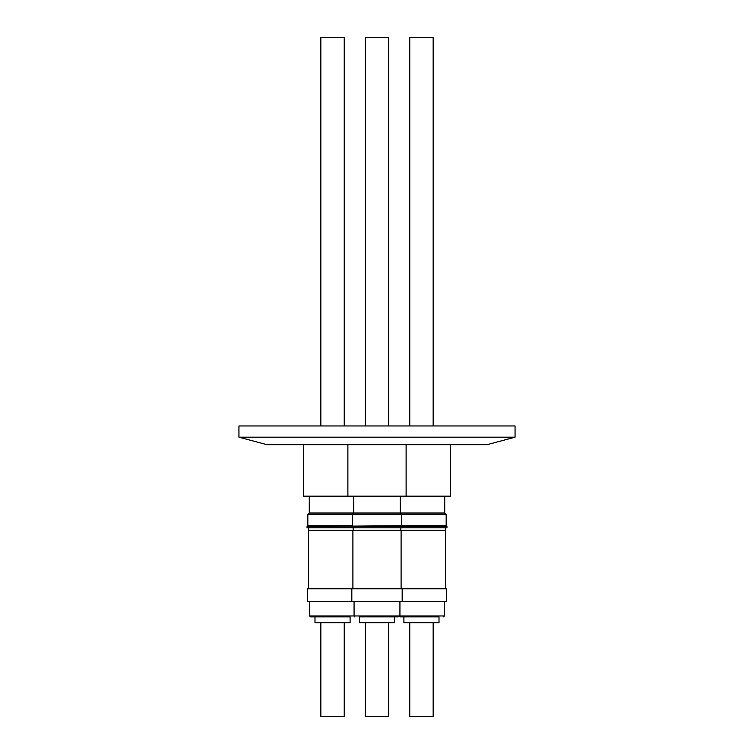 <?xml version="1.0" encoding="UTF-8"?>
<svg xmlns="http://www.w3.org/2000/svg" width="754" height="754" viewBox="0 0 754 754"><rect width="100%" height="100%" fill="white"/><g stroke="black" fill="none" stroke-linecap="round" stroke-linejoin="round"><path stroke-width="1.13" d="M394.549 622.7L394.549 616.895L359.451 616.895L359.451 622.7L394.549 622.7L394.549 616.895L398.169 616.895L385.709 616.895M394.549 616.895L359.451 616.895M350.092 616.895L311.195 616.895L350.092 616.895L350.092 622.7L314.993 622.7L314.993 616.895M439.007 616.895L400.12 616.895L439.007 616.895L439.007 622.7L403.908 622.7L403.908 616.895M388.696 37.7L388.696 425.953L388.696 37.7L365.304 37.7L365.304 425.953M388.696 716.3L388.696 622.7L388.696 716.3L365.304 716.3L365.304 622.7M344.239 425.953L344.239 37.7L320.836 37.7L320.836 425.953M320.836 622.7L320.836 716.3L344.239 716.3L344.239 622.7M309.611 601.456L309.611 615.961L310.544 616.895M351.826 601.456L307.359 601.456L307.359 588.817L402.174 588.817L402.174 601.456L351.826 601.456L351.826 588.817M308.669 588.346L308.669 588.817M352.9 588.346L308.443 588.346L308.443 530.316L401.1 530.316L401.1 588.346L352.9 588.346L352.9 530.316M308.669 530.316L308.669 527.809M303.428 444.672L303.428 496.151L450.572 496.151L450.572 444.672M309.281 496.151L309.281 513.031L400.261 513.031L401.712 514.482L401.712 525.717L307.057 526.49L307.057 527.809L446.943 527.809L446.943 526.49L351.515 526.49L351.515 527.809M400.261 496.151L400.261 513.031L444.719 513.031L446.17 514.482L352.288 514.482L352.288 525.717L307.83 525.717L307.057 526.49M353.739 496.151L353.739 513.031L352.288 514.482L307.83 514.482L307.83 525.717M309.281 513.031L307.83 514.482M354.069 601.456L354.069 615.961L309.611 615.961M399.931 601.456L399.931 615.961L354.069 615.961L354.54 616.895M353.136 588.346L353.136 588.817M400.864 588.346L400.864 588.817M400.864 530.316L400.864 527.809M353.136 530.316L353.136 527.809M347.886 444.672L347.886 496.151M406.114 444.672L406.114 496.151M446.17 514.482L446.17 525.717L401.712 525.717L402.485 527.809M433.164 425.953L433.164 37.7L409.761 37.7L409.761 425.953M409.761 622.7L409.761 716.3L433.164 716.3L433.164 622.7M444.389 601.456L444.389 615.961L399.931 615.961L398.998 616.895M402.174 588.817L446.641 588.817L446.641 601.456L402.174 601.456M445.331 588.346L445.331 588.817M401.1 530.316L445.557 530.316L445.557 588.346L401.1 588.346M445.331 530.316L445.331 527.809M446.17 525.717L446.943 526.49M444.719 496.151L444.719 513.031M515.057 437.188L515.057 425.953L238.943 425.953L238.943 437.188L515.057 437.188L487.112 444.672L266.888 444.672L238.943 437.188M444.389 615.961L443.456 616.895"/></g></svg>
